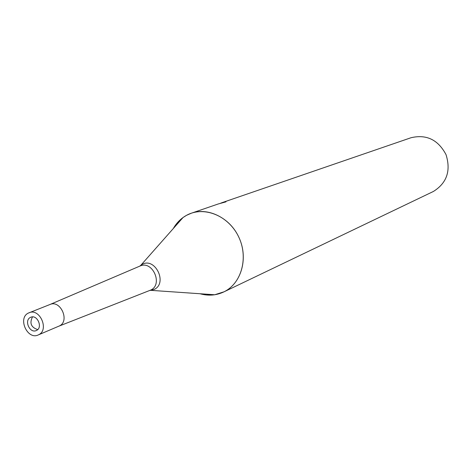 <?xml version="1.0" encoding="UTF-8"?>
<svg xmlns="http://www.w3.org/2000/svg" width="472" height="472" viewBox="0 0 472 472"><rect width="100%" height="100%" fill="white"/><g stroke="black" fill="none" stroke-linecap="round" stroke-linejoin="round"><path stroke-width="0.71" d="M32.497 316.901C29.358 323.137 31.093 327.373 37.707 329.609M58.894 326.17L150.833 290.02C163.212 284.409 152.627 260.343 140.249 265.931L50.008 304.481M191.349 213.208C208.99 206.954 231.28 218.678 239.67 239.103C248.272 259.441 240.927 283.589 224.088 291.784L223.645 292.003C216.182 295.46 208.323 296.044 200.057 293.749L206.341 294.965L212.624 295.006L214.689 294.758L224.088 291.784C241.806 283.206 248.773 257.022 238.384 236.277C228.259 215.397 203.692 205.745 186.528 215.326L183.036 217.527L179.077 220.908L175.643 224.908L173.324 228.513C176.587 222.778 180.994 218.383 186.528 215.326L191.349 213.208L218.206 203.981L225.97 201.857M223.645 292.003L433.414 191.455C446.854 183.024 451.061 170.752 446.028 154.633C438.11 139.724 426.434 134.095 411 137.741L221.917 202.706L225.97 201.851M228.436 200.529L229.02 200.264M226.926 201.007L228.413 200.482M220.589 203.225L221.917 202.706M59.466 325.898C70.068 321.048 60.493 299.537 49.949 304.511M36.615 330.4C43.046 327.438 37.211 314.258 30.792 317.237L30.338 317.449C23.907 320.476 29.842 333.645 36.255 330.571L36.615 330.4M38.161 334.984L59.466 325.904C70.021 321.078 60.581 299.649 50.032 304.475L28.243 313.131C17.529 318.222 27.476 340.159 38.161 334.984L38.71 334.725C49.43 329.822 39.76 307.85 29.052 312.759M149.713 290.516L154.244 289.413C167.949 283.117 155.04 256.756 142.037 264.456L139.724 266.149M150.238 290.304L214.689 294.758M183.036 217.527L140.249 265.931"/></g></svg>
